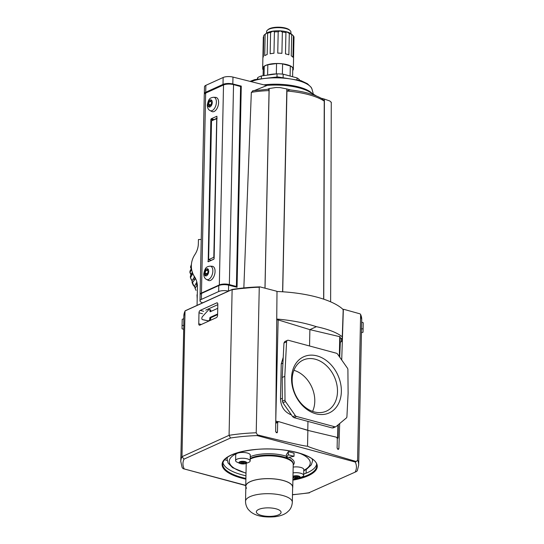 <?xml version="1.0" encoding="UTF-8"?>
<svg xmlns="http://www.w3.org/2000/svg" width="544" height="544" viewBox="0 0 544 544"><rect width="100%" height="100%" fill="white"/><g stroke="black" fill="none" stroke-linecap="round" stroke-linejoin="round"><path stroke-width="0.82" d="M333.486 427.713L332.234 427.965L293.93 417.636L292.706 416.724L282.921 402.784L282.411 401.22L282.193 377.488L283.968 342.985L284.838 341.53L287.436 340.347A2.21 1.686 -114.4 0 1 288.395 340.286L336.376 353.219A2.21 1.686 -114.4 0 1 337.606 354.137L347.385 368.077A2.21 1.686 -114.4 0 1 347.902 369.641L348.112 393.373L346.916 416.724A2.21 1.686 -114.4 0 1 346.338 417.996L336.09 426.537A2.21 1.686 -114.4 0 1 335.791 426.72A2.21 1.686 -114.4 0 1 334.839 426.782L296.534 416.459A2.21 1.686 -114.4 0 1 295.304 415.541L285.525 401.601A2.21 1.686 -114.4 0 1 285.008 400.037L284.798 376.305L286.572 341.802A2.21 1.686 -114.4 0 1 287.436 340.347M283.234 357.299L281.234 363.922L280.493 399.099C280.976 406.966 284.614 412.236 291.414 414.916L291.441 414.922M340.136 338.055L341.714 338.422L341.666 340.558A1.102 0.381 1.2 0 1 341.89 340.796L341.884 341.421M276.91 291.496A75.058 25.847 1.2 0 1 343.332 309.706L343.788 309.318L359.992 313.84L360.57 314.31L361.733 319.607L358.686 465.181A88.964 30.634 1.2 0 0 357.571 460.108L360.624 314.534A88.964 30.634 1.2 0 1 361.733 319.607M341.666 340.558L342.128 340.68M341.714 338.422L342.19 338.524M339.735 357.177L340.163 336.777L309.883 329.637L316.384 326.686C304.524 322.81 291.312 320.26 276.74 319.042M342.237 336.743C336.838 332.547 328.222 329.188 316.384 326.686M309.543 345.984L309.883 329.637L278.134 319.899L276.733 319.879M217.743 308.326L210.195 311.753L209.957 310.753A1.768 0.966 -74.9 0 0 209.379 309.522A1.768 0.966 -74.9 0 0 208.549 309.876L202.497 316.533A1.768 0.966 -74.9 0 0 201.824 318.328A1.768 0.966 -74.9 0 0 202.402 319.586A1.768 0.966 -74.9 0 0 202.429 319.593L208.325 320.824A1.768 0.966 -74.9 0 0 209.794 318.641L209.807 317.941L210.698 318.186L210.684 318.879A1.768 0.966 -74.9 0 1 210.208 320.443M210.841 311.46L210.848 310.998A1.768 0.966 -74.9 0 0 210.27 309.76L209.379 309.522M203.266 319.818A1.768 0.966 -74.9 0 0 203.293 319.831A1.768 0.966 -74.9 0 0 203.327 319.838L208.957 321.014M217.62 313.983L210.079 317.41L209.807 317.941M210.079 317.41L210.97 317.648L210.698 318.186M210.97 317.648L217.607 314.636M205.734 310.141L217.403 304.844M337.491 391.694A28.057 21.4 -114.4 0 1 325.7 411.434A28.057 21.4 -114.4 0 1 295.338 394.427A28.057 21.4 -114.4 0 1 302.512 360.373A28.057 21.4 -114.4 0 1 325.904 365.153A28.057 21.4 -114.4 0 1 337.491 391.694M341.36 391.551A30.831 23.508 -114.4 0 1 303.477 406.545A30.831 23.508 -114.4 0 1 304.524 356.422A30.831 23.508 -114.4 0 1 341.36 391.551M293.91 370.308A26.901 20.516 -114.4 0 1 314.786 401.329A26.901 20.516 -114.4 0 1 312.562 411.38M278.134 319.899L275.76 421.076M307.598 430.318L318.104 432.834M276.019 421.131L277.977 421.695M298.132 427.475L307.775 430.236L307.958 421.423M337.008 437.58L338.042 438.022L337.314 438.464L337.11 448.147L338.443 449.398L338.871 448.65L339.68 423.545M282.193 377.488L284.798 376.305M339.776 355.212L340.34 342.115L342.115 341.312L343.203 309.584M341.72 360.006L343.339 309.706L342.965 309.876M276.155 432.664L277.467 432.065L277.671 422.396L278.63 421.607L307.87 430.399L336.423 437.186L337.314 438.478M277.467 432.065L277.025 432.834L275.665 431.61L276.998 291.822L276.556 291.196L259.93 286.865L259.264 287.212L259.93 286.865M198.757 323.802L198.988 312.793A1.986 1.088 105.1 0 1 200.199 310.4L216.696 302.906A1.986 1.088 105.1 0 1 217.172 302.852A1.986 1.088 105.1 0 1 217.824 304.239L217.593 315.241A1.986 1.088 105.1 0 1 216.39 317.642L199.886 325.135A1.986 1.088 105.1 0 1 199.41 325.19A1.986 1.088 105.1 0 1 198.757 323.802L201.307 324.489M306.061 473.205L306.19 469.52M185.558 310.699L232.506 289.381A88.414 30.444 1.2 0 1 259.502 286.878M183.784 325.502L182.07 325.353L182.22 319.294L183.777 318.723L183.784 325.502L180.785 461.455A88.964 30.634 1.2 0 1 181.975 456.702L184.028 459.116L230.506 438.008L229.078 435.316L232.125 289.741L232.506 289.381L232.125 289.741A88.964 30.634 1.2 0 1 259.264 287.212L256.217 432.779L257.448 434.887L257.149 435.588L355.246 462.033L356.3 461.536C325.013 452.39 308.761 447.263 307.537 446.148L307.87 430.399M256.217 432.779A88.964 30.634 1.2 0 0 229.078 435.316L181.975 456.702L185.028 311.134A88.964 30.634 1.2 0 0 183.838 315.88L183.763 319.335M356.3 461.536L357.571 460.108M245.759 485.35L183.097 468.649L182.111 467.452L180.785 461.455M245.752 485.554L183.097 468.649M227.188 460.503L224.529 459.68M308.876 492.769L356.483 471.526L308.876 492.769A86.761 29.872 1.2 0 1 292.488 494.639M358.686 465.181L357.313 470.716L356.483 471.526M316.574 464.386A46.961 16.17 1.2 0 1 307.7 472.512A46.961 16.17 1.2 0 1 303.702 474.082M245.956 475.782A46.961 16.17 1.2 0 1 222.897 462.427M182.07 325.353L182.05 328.773L183.559 329.297M363.038 332.214L363.215 322.735L363.038 332.214L361.461 332.697M363.059 328.794L361.332 328.882M363.215 322.735L361.678 322.102M307.537 446.148C306.252 446.583 289.558 442.83 257.448 434.887M194.691 286.736L193.317 285.335A26.493 24.541 -24.3 0 1 193.208 285.11L192.148 282.758L192.066 280.745L194.446 277.018A22.08 20.454 155.7 0 0 195.248 278.378A22.08 20.454 155.7 0 1 195.269 278.406L194.392 276.481A22.08 20.454 155.7 0 1 193.032 273.992A22.08 20.454 155.7 0 1 194.847 254.653A22.08 20.454 155.7 0 0 198.349 243.692L198.431 239.55L201.239 239.448M197.057 305.388L197.438 287.212A22.08 20.454 155.7 0 0 195.752 278.977A22.08 20.454 155.7 0 0 194.392 276.481M197.336 284.859L195.085 288.313L194.888 287.817L194.786 285.763L196.853 281.982M196.037 290.421L195.106 288.347M190.618 267.233L191.359 265.295M192.814 273.476L190.454 277.773A26.493 24.541 155.7 0 1 190.407 277.515L190.393 276.053L192.379 272.027M193.317 285.335L192.263 282.996L195.017 279.154A11.036 4.114 146.9 0 0 194.97 278.256A22.059 20.434 155.7 0 1 195.072 278.412L195.017 279.154M191.658 269.559L191.4 269.824A23.596 21.862 -24.3 0 1 191.427 268.552L190.006 271.062L189.951 272.292M189.944 272.496L191.4 269.824M194.446 277.018A22.08 20.454 155.7 0 1 193.888 275.883L193.032 273.992M195.072 278.412L195.269 278.406A22.08 20.454 155.7 0 1 196.153 279.936M192.263 282.996A26.493 24.541 155.7 0 1 192.154 282.764L193.208 285.11M192.209 281.078L190.488 277.834M190.475 277.828L191.515 280.112M191.413 264.425L190.57 266.839M192.583 272.911A22.318 20.679 -24.3 0 0 192.63 273.095A22.318 20.679 -24.3 0 0 192.739 273.476M190.454 277.773L192.059 280.752M194.188 277.039A22.318 20.679 -24.3 0 0 194.908 278.297L194.97 279.052M197.193 298.778L197.01 294.814M236.13 287.048L236.144 286.6M253.878 90.76L266.75 85.578L232.975 77.078L232.832 83.98L241.271 86.108L240.441 86.482M241.271 86.108L237.055 287.28L228.616 285.158L228.494 291.108M232.832 83.98A7.174 2.468 -178.8 0 0 223.013 84.395L205.714 92.249A7.174 2.468 -178.8 0 0 204.34 93.656A7.174 2.468 -178.8 0 0 204.415 94.037M200.002 300.805L200.124 294.834A7.174 2.468 1.2 0 1 201.504 293.42L201.375 299.397A7.174 2.468 -178.8 0 0 200.002 300.805A7.174 2.468 -178.8 0 0 202.722 302.811M228.616 285.158A7.174 2.468 1.2 0 0 218.797 285.566L201.504 293.42M232.975 77.078A7.174 2.468 -178.8 0 0 223.156 77.486L205.863 85.34A7.174 2.468 -178.8 0 0 204.483 86.754L204.34 93.656M253.252 90.8L251.328 92.358L243.848 287.885M331.221 102.394L329.895 101.014L324.408 99.096L323.748 299.193M290.598 89.984L286.831 88.964L282.608 291.781M286.831 88.964L280.126 87.591L275.978 87.496L269.171 88.543L265.016 288.191M269.171 88.543L267.6 89.257M282.71 291.788L286.946 91.032L289.768 89.889C303.79 91.406 314.697 94.432 322.497 98.967L324.238 101.089L323.653 299.159M264.976 288.177L269.056 90.603C268.872 89.393 268.328 88.971 267.424 89.345L252.634 90.794M228.46 291.122A7.174 2.468 -178.8 0 0 218.674 291.543L201.375 299.397M324.408 99.096L321.232 98.24M262.895 57.895L263.33 36.951M292.72 70.536A15.341 5.284 -178.8 0 0 293.338 69.095A15.341 5.284 -178.8 0 0 282.805 63.845A15.341 5.284 -178.8 0 0 265.601 65.436A15.341 5.284 -178.8 0 0 262.664 68.456L262.874 58.092A15.341 5.284 -178.8 0 1 263.33 56.868L263.779 35.523A15.341 5.284 1.2 0 1 264.432 34.836A15.341 5.284 1.2 0 1 265.152 34.32L264.704 55.665A15.341 5.284 -178.8 0 1 267.172 54.543L267.641 32.538L265.152 34.32M270.592 32.429L270.144 53.774A15.341 5.284 -178.8 0 1 273.972 53.258L274.421 31.912L273.149 31.103L270.592 32.429A15.341 5.284 1.2 0 0 267.621 33.198L267.641 32.538A13.688 4.712 1.2 0 1 273.149 31.103A13.688 4.712 1.2 0 1 280.146 30.858L278.195 31.783L277.746 53.122A15.341 5.284 -178.8 0 1 281.914 53.353L282.363 32.014L280.146 30.858A13.688 4.712 1.2 0 1 286.756 31.858L285.926 32.552L285.478 53.897A15.341 5.284 -178.8 0 1 288.864 54.808L289.306 33.463L286.756 31.858A13.688 4.712 1.2 0 1 291.21 33.837L291.013 33.735M299.54 80.158L299.547 79.914A22.705 7.82 -178.8 0 0 297.038 77.914L283.193 74.188A22.705 7.82 -178.8 0 0 277.039 73.848L261.378 75.949A22.705 7.82 -178.8 0 0 257.734 77.602L257.326 78.907M276.978 76.908L277.039 73.848M283.132 77.18L283.193 74.188M261.338 78.078L261.378 75.949M292.59 76.718L292.774 67.939A15.123 5.209 -178.8 0 0 290.306 65.98L282.594 63.9A15.123 5.209 -178.8 0 0 276.549 63.566L267.825 64.736A15.123 5.209 -178.8 0 0 264.241 66.361L263.228 69.612L263.099 75.718M262.664 68.456A15.341 5.284 -178.8 0 0 263.221 69.918M282.384 74.106L282.594 63.9M290.095 76.044L290.306 65.98M264.051 75.589L264.241 66.361M267.825 64.736L267.607 75.099A15.123 5.209 -178.8 0 0 267.512 75.126M276.461 73.923A15.123 5.209 -178.8 0 0 276.332 73.923L276.549 63.566M285.831 32.225L285.926 32.552A15.341 5.284 1.2 0 0 282.363 32.014M291.462 34.054L293.406 35.884L292.958 57.222A15.341 5.284 -178.8 0 0 291.258 55.876L291.706 34.53L291.21 33.837A13.688 4.712 1.2 0 1 291.462 34.054A13.688 4.712 1.2 0 1 291.502 34.095M293.338 69.095L293.556 58.738A15.341 5.284 -178.8 0 0 293.549 58.534L293.998 37.189A15.341 5.284 1.2 0 0 293.406 35.884M264.432 34.836L266.002 33.524A13.688 4.712 1.2 0 1 267.641 32.538M278.195 31.783A15.341 5.284 1.2 0 0 274.421 31.912L274.434 31.783M289.306 33.463A15.341 5.284 1.2 0 1 291.706 34.53M297.004 79.424L297.038 77.914M257.706 78.812L257.734 77.602M266.601 33.089L266.635 31.586A12.145 4.182 1.2 0 1 267.512 30.07L268.246 29.458A11.37 3.917 1.2 0 1 278.868 27.2A11.37 3.917 1.2 0 1 289.394 29.9L290.102 30.546A12.145 4.182 1.2 0 1 290.911 32.096L290.884 33.599M267.512 30.07A12.145 4.182 1.2 0 1 278.861 27.662A12.145 4.182 1.2 0 1 290.102 30.546M267.607 75.099A15.123 5.209 1.2 0 1 276.332 73.923M285.355 74.766A15.123 5.209 1.2 0 1 287.926 75.46M207.529 274.094L205.04 273.421A1.544 0.843 105.1 0 0 204.388 273.659A3.686 2.02 105.1 0 1 204.401 272.966L207.488 273.795M206.081 270.3L205.34 270.103A1.544 0.843 105.1 0 1 205.482 271.823A1.544 0.843 105.1 0 1 204.401 272.966M205.04 273.421A1.544 0.843 105.1 0 1 205.224 275.713A3.686 2.02 105.1 0 0 205.591 275.89A3.686 2.02 105.1 0 1 205.591 275.89A1.544 0.843 105.1 0 1 206.883 274.298A1.544 0.843 105.1 0 1 207.373 275.08L207.373 275.08A3.686 2.02 105.1 0 0 207.76 274.564A1.544 0.843 105.1 0 1 207.624 272.843A1.544 0.843 105.1 0 1 208.706 271.701A3.686 2.02 105.1 0 0 208.719 271A1.544 0.843 105.1 0 1 208.066 271.245A1.544 0.843 105.1 0 1 207.876 268.954A3.686 2.02 105.1 0 0 207.509 268.777A1.544 0.843 105.1 0 1 206.224 270.368A1.544 0.843 105.1 0 1 205.727 269.579A3.686 2.02 105.1 0 0 205.34 270.103M207.937 104.081A3.686 2.02 105.1 0 0 207.924 104.781A1.544 0.843 105.1 0 1 208.576 104.543A1.544 0.843 105.1 0 1 208.76 106.835A3.686 2.02 105.1 0 0 209.127 107.012A3.686 2.02 105.1 0 1 209.127 107.012A1.544 0.843 105.1 0 1 210.419 105.42A1.544 0.843 105.1 0 1 210.916 106.202L210.916 106.202A3.686 2.02 105.1 0 0 211.296 105.679A1.544 0.843 105.1 0 1 211.16 103.958A1.544 0.843 105.1 0 1 212.242 102.816A3.686 2.02 105.1 0 0 212.255 102.122A1.544 0.843 105.1 0 1 211.602 102.36A1.544 0.843 105.1 0 1 211.419 100.069A3.686 2.02 105.1 0 0 211.045 99.892A1.544 0.843 105.1 0 1 209.76 101.483A1.544 0.843 105.1 0 1 209.263 100.701A3.686 2.02 105.1 0 0 208.876 101.225A1.544 0.843 105.1 0 1 209.018 102.945A1.544 0.843 105.1 0 1 207.937 104.081L211.024 104.917M210.134 266.152L212.174 266.261A7.371 4.039 105.1 0 1 215.064 271.483A7.371 4.039 105.1 0 1 212.731 278.508A7.371 4.039 105.1 0 1 208.366 280.405L206.543 279.473A6.95 3.801 -74.9 0 0 210.657 277.685A6.95 3.801 -74.9 0 0 212.854 271.068A6.95 3.801 -74.9 0 0 210.134 266.152C206.339 266.669 205.04 267.566 203.748 273.972C203.837 276.774 204.768 278.61 206.543 279.473M213.67 97.267L215.716 97.383A7.371 4.039 105.1 0 1 218.6 102.605A7.371 4.039 105.1 0 1 216.274 109.623A7.371 4.039 105.1 0 1 211.902 111.527L210.079 110.595A6.95 3.801 -74.9 0 0 214.2 108.807A6.95 3.801 -74.9 0 0 216.39 102.19A6.95 3.801 -74.9 0 0 213.67 97.267C209.875 97.791 208.576 98.688 207.284 105.087C207.38 107.889 208.311 109.725 210.079 110.595M216.723 118.463L213.812 257.298L208.61 259.665L211.521 120.829L217.056 118.558M213.976 259.06L211.147 260.345L208.61 259.665M210.623 260.671L210.63 260.209M213.629 119.87L217.063 118.089M208.196 261.773L210.854 119.462L211.188 118.796L216.913 116.239L214.125 258.57L213.785 259.236L208.196 261.773M235.498 286.892L236.395 286.484L229.35 284.587A7.174 2.468 -178.8 0 0 219.327 284.94L201.464 293.053A7.174 2.468 -178.8 0 0 200.083 294.467A7.174 2.468 -178.8 0 0 200.131 294.76M236.395 286.484L240.584 86.523L233.539 84.619A7.174 2.468 -178.8 0 0 223.516 84.98L205.652 93.092A7.174 2.468 -178.8 0 0 204.272 94.5L200.083 294.467M208.76 106.835L209.148 106.937M208.876 101.225L209.624 101.422M205.224 275.713L205.605 275.815M294.066 453.206L288.361 451.663L286.402 454.621L286.334 457.728L294.005 456.314L294.066 453.206M294.005 456.314L288.293 454.777L286.334 457.728M288.293 454.777L288.361 451.663M292.325 502.248C291.897 507.736 289.381 510.129 288.966 510.592L286.946 512.448C283.934 514.76 279.759 516.208 274.421 516.8C261.27 517.711 254.653 515.025 250.492 511.693L248.54 509.742C248.03 509.286 245.5 505.913 245.534 501.262A23.399 8.058 1.2 0 1 258.4 494.367A23.399 8.058 1.2 0 1 282.71 495.496A23.399 8.058 1.2 0 1 292.325 502.248L292.638 487.22A23.399 8.058 -178.8 0 0 269.416 478.679A23.399 8.058 -178.8 0 0 245.847 486.241A23.399 8.058 -178.8 0 0 246.541 488.26M292.624 488.009A23.514 8.099 -178.8 0 0 292.754 487.227A23.514 8.099 -178.8 0 0 269.416 478.638A23.514 8.099 -178.8 0 0 245.738 486.241A23.514 8.099 -178.8 0 0 245.834 487.023M292.754 487.227L293.23 464.433A23.514 8.099 -178.8 0 0 276.651 456.328A23.514 8.099 -178.8 0 0 250.206 459.061M246.221 463.366A23.514 8.099 -178.8 0 0 246.214 463.447L245.738 486.241M293.053 472.899A7.283 2.509 1.2 0 1 300.682 473.246A7.283 2.509 1.2 0 1 303.674 475.34A7.283 2.509 1.2 0 1 301.981 476.904L299.302 477.958L300.186 477.04L299.676 477.102A1.102 0.381 -178.8 0 0 299.023 477.346L299.044 476.456M292.978 476.36A3.842 1.326 1.2 0 1 298.615 476.027A3.842 1.326 1.2 0 1 300.186 477.04M299.023 477.346A2.761 0.952 -178.8 0 1 298.921 477.455A1.102 0.381 -178.8 0 0 298.84 477.591A1.102 0.381 -178.8 0 0 299.01 477.795L299.458 477.89M299.295 477.958A3.842 1.326 1.2 0 1 293.366 477.836A3.842 1.326 1.2 0 1 292.951 477.612A3.842 1.326 -178.8 0 0 293.4 477.85L293.692 477.693A1.102 0.381 -178.8 0 0 293.862 477.496A1.102 0.381 -178.8 0 0 293.787 477.353L293.808 476.36M293.175 467.099A7.283 2.509 1.2 0 1 300.805 467.439A7.283 2.509 1.2 0 1 303.797 469.54L303.674 475.34M296.521 478.006A2.761 0.952 -178.8 0 1 296.181 477.999A1.102 0.381 -178.8 0 0 295.263 478.122L294.916 478.258A3.842 1.326 -178.8 0 0 297.779 478.312L297.432 478.162A1.102 0.381 -178.8 0 0 296.521 478.006L296.568 475.742M297.779 478.312L297.826 476.279A1.102 0.381 -178.8 0 1 297.33 475.98L297.296 475.789A3.842 1.326 -178.8 0 1 299.615 476.415L299.084 476.449A1.102 0.381 -178.8 0 1 298.112 476.354A2.761 0.952 -178.8 0 0 297.84 476.286M294.916 478.258L294.957 476.211M293.787 477.353A2.761 0.952 -178.8 0 1 293.678 477.244A1.102 0.381 -178.8 0 0 293.026 476.972L292.964 476.966M295.385 475.939L295.426 475.755A3.842 1.326 -178.8 0 0 293.1 476.292L293.631 476.347A1.102 0.381 -178.8 0 0 294.603 476.292A2.761 0.952 -178.8 0 1 294.875 476.224A1.102 0.381 -178.8 0 0 295.385 475.939M245.514 462.924A2.761 0.952 -178.8 0 1 245.412 463.026A1.102 0.381 -178.8 0 0 245.33 463.162A1.102 0.381 -178.8 0 0 245.5 463.372L245.793 463.536A3.842 1.326 1.2 0 1 239.856 463.413L237.225 462.244A7.283 2.509 1.2 0 1 235.6 460.612A7.283 2.509 1.2 0 1 239.605 458.463A7.283 2.509 1.2 0 1 247.173 458.816A7.283 2.509 1.2 0 1 250.165 460.918A7.283 2.509 1.2 0 1 248.479 462.475L245.793 463.536L246.677 462.618L246.174 462.679A1.102 0.381 -178.8 0 0 245.514 462.924L245.534 462.026M239.856 463.413A3.842 1.326 1.2 0 1 239 462.55A3.842 1.326 1.2 0 1 241.114 461.421A3.842 1.326 1.2 0 1 245.106 461.604A3.842 1.326 1.2 0 1 246.677 462.618M235.6 460.612L235.722 454.811A7.283 2.509 1.2 0 1 239.727 452.662A7.283 2.509 1.2 0 1 247.296 453.016A7.283 2.509 1.2 0 1 250.288 455.117L250.165 460.918M243.012 463.583A2.761 0.952 -178.8 0 1 242.672 463.576A1.102 0.381 -178.8 0 0 241.76 463.692L241.407 463.835A3.842 1.326 -178.8 0 0 244.276 463.889L243.923 463.733A1.102 0.381 -178.8 0 0 243.012 463.583L243.059 461.312M244.276 463.889L244.317 461.856A1.102 0.381 -178.8 0 1 243.821 461.557L243.787 461.366A3.842 1.326 -178.8 0 1 246.106 461.992L245.575 462.026A1.102 0.381 -178.8 0 1 244.603 461.931A2.761 0.952 -178.8 0 0 244.331 461.856M241.407 463.835L241.448 461.781M240.278 462.93A2.761 0.952 -178.8 0 1 240.176 462.822A1.102 0.381 -178.8 0 0 239.516 462.55L239.013 462.468A3.842 1.326 -178.8 0 0 239 462.55A3.842 1.326 -178.8 0 0 239.897 463.427L240.183 463.27A1.102 0.381 -178.8 0 0 240.353 463.073A1.102 0.381 -178.8 0 0 240.278 462.93L240.298 461.938M241.876 461.516L241.917 461.332A3.842 1.326 -178.8 0 0 239.591 461.87L240.122 461.924A1.102 0.381 -178.8 0 0 241.094 461.863A2.761 0.952 -178.8 0 1 241.366 461.802A1.102 0.381 -178.8 0 0 241.876 461.516M280.493 399.099L282.384 398.242M341.516 338.361L341.448 341.618M209.943 311.454L210.508 311.61M209.957 310.753L210.848 310.998M202.429 319.593L203.327 319.838M208.325 320.824L208.978 321.001M209.794 318.641L210.684 318.879M281.234 363.922L282.934 363.147M282.411 401.22L285.008 400.037M282.921 402.784L285.525 401.601M292.706 416.724L295.304 415.541M293.93 417.636L296.534 416.459M332.234 427.965L334.839 426.782M283.968 342.985L286.572 341.802M339.748 336.512L339.327 356.592M337.892 425.034L337.627 437.736M337.6 449.228L338.871 448.65M275.74 423.273L277.671 422.396M198.988 312.793L202.504 313.745M200.199 310.4L203.687 311.338M216.696 302.906L217.559 303.144M245.902 478.428A47.056 16.204 1.2 0 1 222.666 463.699C224.094 456.511 235.314 451.758 256.326 449.439C285.124 446.515 318.063 456.035 316.751 465.664A47.056 16.204 1.2 0 1 307.72 475.136A47.056 16.204 1.2 0 1 292.917 479.414M245.888 479.148A47.614 16.395 1.2 0 1 229.337 455.947A47.614 16.395 1.2 0 1 296.351 452.295A47.614 16.395 1.2 0 1 308.156 475.755A47.614 16.395 1.2 0 1 292.903 480.134M355.246 462.033A86.761 29.872 1.2 0 1 355.361 471.662M230.506 438.008A86.761 29.872 1.2 0 1 257.149 435.588M184.137 468.744A86.761 29.872 1.2 0 1 184.028 459.116M191.4 268.58L190.584 266.778M194.106 286.26L192.46 282.622M191.094 274.536L189.985 272.088M193.514 278.712A23.596 21.862 -24.3 0 0 194.228 280.038M191.801 273.686A23.596 21.862 -24.3 0 0 192.114 275.012M196.228 283.655A20.781 19.251 155.7 0 1 196.833 285.444M286.946 91.032A53.502 18.421 1.2 0 1 324.238 101.089M251.328 92.358A53.502 18.421 1.2 0 1 269.056 90.603M205.863 85.34L205.714 92.249M223.156 77.486L223.013 84.395M218.797 285.566L218.674 291.543M251.036 81.62A34.66 11.934 1.2 0 1 287.926 78.594A34.66 11.934 1.2 0 1 312.066 89.338L313.344 94.173M263.901 84.857A36.672 12.628 1.2 0 1 312.195 93.493M266.281 85.456A37.536 12.927 1.2 0 1 309.502 91.909L316.363 95.948M204.381 273.319A3.686 2.02 -74.9 0 0 207.577 274.836A3.686 2.02 -74.9 0 0 207.699 268.845A3.686 2.02 -74.9 0 0 204.381 273.319M207.917 104.434A3.686 2.02 -74.9 0 0 211.113 105.951A3.686 2.02 -74.9 0 0 211.235 99.96A3.686 2.02 -74.9 0 0 207.917 104.434M208.59 261.596L207.883 261.406M213.901 119.524L211.188 118.796M213.16 120.081L210.854 119.462M201.464 293.053L205.652 93.092M219.327 284.94L223.516 84.98M229.35 284.587L233.539 84.619M312.113 458.884A42.718 14.708 1.2 0 1 312.514 460.999L311.365 464.787L306.537 469.309L303.77 470.784M227.134 457.416L227.093 459.211A42.718 14.708 1.2 0 1 227.576 457.116M298.996 453.064A40.508 13.947 1.2 0 1 303.783 470.376M246.017 473.042A40.508 13.947 1.2 0 1 240.931 451.846M246.201 464.059A24.507 8.439 1.2 0 1 245.82 463.529M250.254 456.708A24.507 8.439 1.2 0 1 286.368 456.28M288.891 457.259A24.507 8.439 1.2 0 1 293.216 465.045M250.22 458.408A23.399 8.058 1.2 0 1 283.519 456.953A23.399 8.058 1.2 0 1 293.134 463.644M275.992 508.81A12.362 4.257 1.2 0 1 273.72 516.1A12.362 4.257 1.2 0 1 256.421 511.435A12.362 4.257 1.2 0 1 275.992 508.81M298.921 477.455L298.942 476.456M299.676 477.102L299.69 476.462M296.181 477.999L296.228 475.728M295.263 478.122L295.31 476.054M297.432 478.162L297.473 476.143M293.678 477.244L293.699 476.354M293.026 476.972L293.039 476.326M245.412 463.026L245.432 462.033M246.174 462.679L246.187 462.04M242.672 463.576L242.719 461.305M241.76 463.692L241.801 461.632M243.923 463.733L243.964 461.72M240.176 462.822L240.19 461.931M239.516 462.55L239.53 461.897M203.293 319.831L202.402 319.586M335.791 426.72L333.193 427.904M338.042 438.022L338.32 424.674M343.55 309.332L343.08 309.55M278.113 421.634L275.747 422.708M232.308 289.374L185.28 310.733M309.441 492.85L292.482 494.788M185.069 310.937L183.838 315.88M232.363 289.36L259.699 286.838M190.55 267.288L191.223 268.77M189.938 272.564L190.93 274.774M189.951 271.612L189.931 272.51M330.623 301.818L331.276 102.17M250.05 81.376L254.714 79.614L277.61 76.915L300.88 80.607L307.435 83.728L311.182 87.339L312.066 89.338M211.065 105.21L208.576 104.543M211.269 105.645L210.419 105.42M212.255 102.537L211.602 102.36M211.167 101.864L209.76 101.483M207.733 274.53L206.883 274.298M208.719 271.415L208.066 271.245M207.631 270.749L206.224 270.368M312.548 459.204L312.514 460.999M246.01 473.239L232.574 467.663L228.079 463.032L227.093 459.211M245.847 486.241L245.534 501.262M293.366 477.836L292.951 477.652M298.867 476.456L298.84 477.591M293.882 476.36L293.862 477.496M245.358 462.033L245.33 463.162M240.38 461.938L240.353 463.073"/></g></svg>
